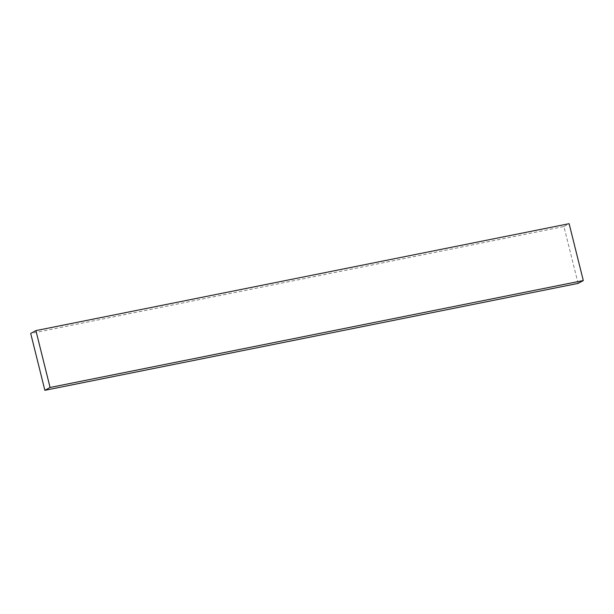 <?xml version="1.0" encoding="UTF-8"?>
<svg xmlns="http://www.w3.org/2000/svg" width="614" height="614" viewBox="0 0 614 614"><rect width="100%" height="100%" fill="white"/><g stroke="black" fill="none" stroke-linecap="round" stroke-linejoin="round"><path stroke-width="0.46" stroke-dasharray="3.07 2.3" d="M578.096 283.392L563.921 226.528L30.7 333.448M563.921 226.528L569.124 223.688"/><path stroke-width="0.92" d="M35.904 330.608L50.079 387.472L44.876 390.312L30.7 333.448L35.904 330.608L569.124 223.688L583.3 280.552L50.079 387.472M583.3 280.552L578.096 283.392L44.876 390.312"/></g></svg>

